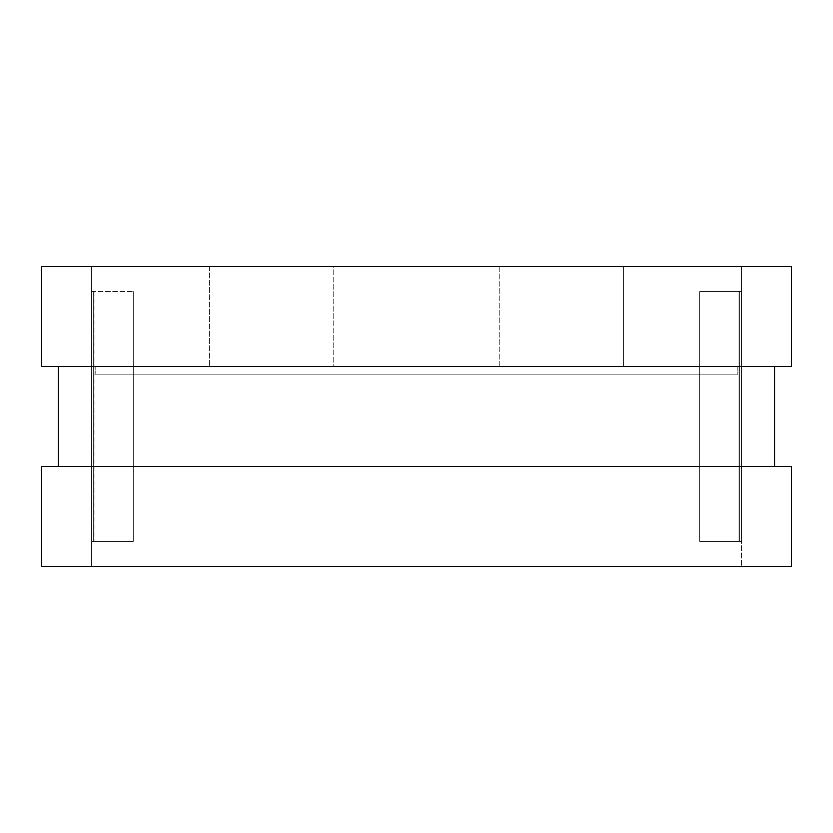 <?xml version="1.0" encoding="UTF-8"?>
<svg xmlns="http://www.w3.org/2000/svg" width="833" height="833" viewBox="0 0 833 833"><rect width="100%" height="100%" fill="white"/><g stroke="black" fill="none" stroke-linecap="round" stroke-linejoin="round"><path stroke-width="0.62" stroke-dasharray="4.17 3.12" d="M741.37 466.48L91.63 466.48L91.63 366.52L58.31 366.52L774.69 366.52L774.69 466.48L741.37 466.48L741.37 566.44L791.35 566.44L91.63 566.44L91.63 466.48L791.35 466.48L791.35 566.44L41.65 566.44L741.37 566.44L741.37 466.48L58.31 466.48L774.69 466.48L58.31 466.48L774.69 466.48L774.69 366.52L741.37 366.52L741.37 466.48L741.37 366.52L91.63 366.52L91.63 266.56L41.65 266.56L791.35 266.56L791.35 366.52L91.63 366.52L91.63 566.44L41.65 566.44L41.65 466.48L741.37 466.48L741.37 566.44L741.37 466.48L791.35 466.48L741.37 466.48L741.37 366.52L623.563 366.52L741.37 366.52L623.563 366.52L741.37 366.52L741.37 466.48L791.35 466.48L741.37 466.48M58.31 366.52L58.31 466.48L91.63 466.48L58.31 466.48L58.31 366.52L791.35 366.52L41.65 366.52L741.37 366.52L741.37 266.56L741.37 366.52L774.69 366.52L58.31 366.52L209.437 366.52L91.63 366.52L209.437 366.52L91.63 366.52L91.63 466.48L91.63 366.52L58.31 366.52M791.35 266.56L91.63 266.56L91.63 366.52L41.65 366.52L41.65 266.56L91.63 266.56L91.63 366.52L91.63 266.56L209.437 266.56L91.63 266.56L91.63 366.52L741.37 366.52L741.37 266.56L741.37 366.52L91.63 366.52L91.63 266.56L741.37 266.56L623.563 266.56L623.563 366.52L623.563 266.56L741.37 266.56L741.37 366.52L741.37 266.56L791.35 266.56L741.37 266.56L741.37 366.52L741.37 266.56L623.563 266.56L791.35 266.56L791.35 366.52M93.296 541.45L93.296 291.55L133.28 291.55L133.28 541.45L94.962 541.45L133.28 541.45L133.28 291.55L91.63 291.55L91.63 541.45L91.63 291.55L93.296 291.55L91.63 291.55L93.296 291.55L93.296 541.45L93.296 291.55L93.296 541.45L94.962 541.45L91.63 541.45L93.296 541.45L91.63 541.45L91.63 291.55L133.28 291.55L91.63 291.55L91.63 541.45L94.962 541.45L93.296 541.45M209.437 266.56L209.437 366.52L209.437 266.56L91.63 266.56L209.437 266.56M95.795 374.85L737.205 374.85L95.795 374.85L95.795 366.52L737.205 366.52L95.795 366.52L95.795 374.85M737.205 366.52L737.205 374.85L737.205 366.52M699.72 291.55L738.038 291.55L699.72 291.55L699.72 541.45L699.72 291.55L739.704 291.55L739.704 541.45L699.72 541.45L699.72 291.55L741.37 291.55L739.704 291.55L739.704 541.45L741.37 541.45L741.37 291.55L738.038 291.55L738.038 541.45L699.72 541.45L738.038 541.45L699.72 541.45L699.72 291.55M741.37 541.45L741.37 291.55L738.038 291.55L738.038 541.45L739.704 541.45L739.704 291.55L741.37 291.55L741.37 541.45L738.038 541.45L741.37 541.45L739.704 541.45L739.704 291.55L741.37 291.55L741.37 541.45L739.704 541.45L741.37 541.45M791.35 466.48L791.35 566.44M41.65 266.56L91.63 266.56L91.63 366.52L91.63 266.56L41.65 266.56L41.65 366.52M133.28 541.45L133.28 291.55L133.28 541.45L94.962 541.45L133.28 541.45M41.65 466.48L91.63 466.48L41.65 466.48L41.65 566.44M91.63 466.48L91.63 566.44L91.63 466.48M741.37 266.56L741.37 366.52L741.37 266.56L91.63 266.56L741.37 266.56M91.63 266.56L91.63 366.52L91.63 266.56M333.2 366.52L499.8 366.52L499.8 266.56L333.2 266.56L333.2 366.52L499.8 366.52L499.8 266.56L333.2 266.56L333.2 366.52L333.2 266.56L499.8 266.56L499.8 366.52L333.2 366.52L333.2 266.56L499.8 266.56L499.8 366.52L333.2 366.52M94.962 291.55L94.962 541.45L94.962 291.55M738.038 541.45L738.038 291.55L738.038 541.45"/><path stroke-width="1.25" d="M774.69 366.52L774.69 466.48L774.69 366.52M41.65 266.56L791.35 266.56L791.35 366.52L41.65 366.52L41.65 266.56L41.65 366.52M41.65 466.48L791.35 466.48L791.35 566.44L41.65 566.44L41.65 466.48L41.65 566.44M58.31 366.52L58.31 466.48L58.31 366.52M791.35 266.56L791.35 366.52M791.35 466.48L791.35 566.44"/></g></svg>

